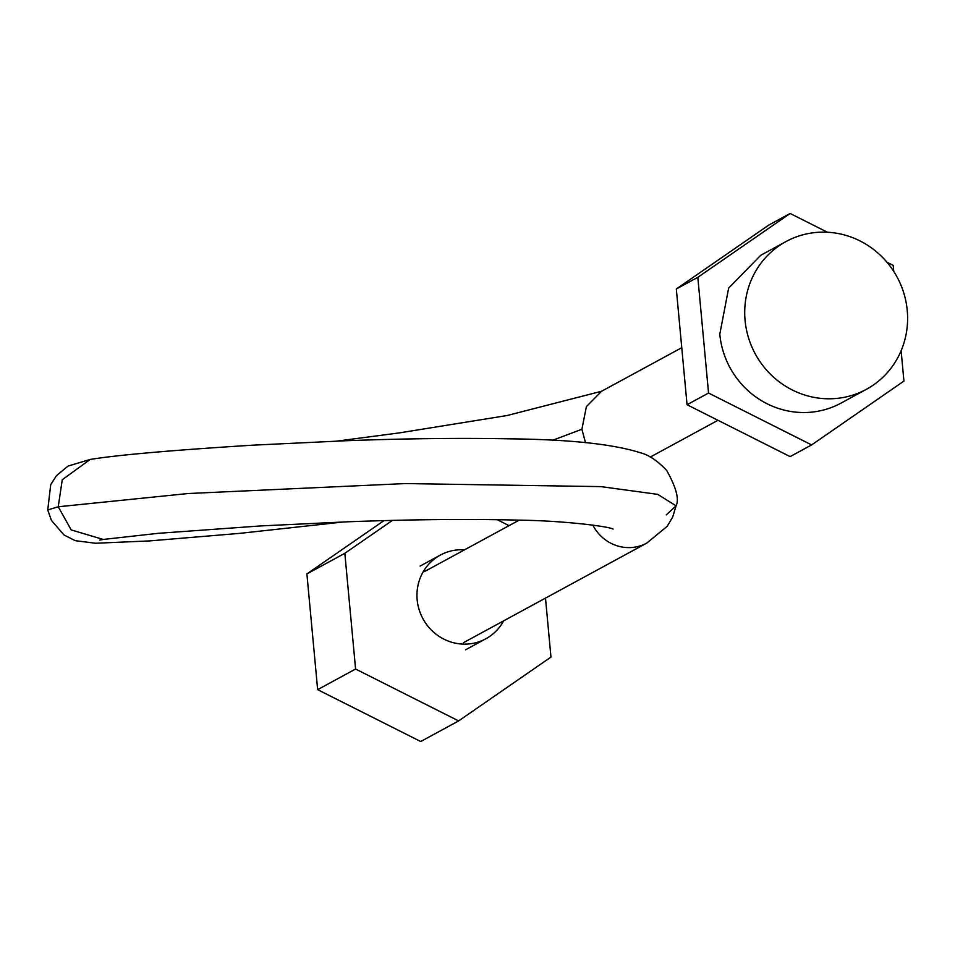 <?xml version="1.0" encoding="UTF-8"?>
<svg xmlns="http://www.w3.org/2000/svg" width="955" height="955" viewBox="0 0 955 955"><rect width="100%" height="100%" fill="white"/><g stroke="black" fill="none" stroke-linecap="round" stroke-linejoin="round"><path stroke-width="1.43" d="M383.946 520.642L306.901 573.919L317.645 689.641L420.701 741.522L458.639 720.918L550.963 657.076L545.484 598.117M497.197 519.675L509.051 525.644M458.639 720.918L355.582 669.037L317.645 689.641M306.901 573.919L344.839 553.303L355.582 669.037M392.398 520.415L344.839 553.303M503.643 620.846A47.631 45.673 -118.5 0 1 485.809 638.8A47.631 45.673 -118.5 0 1 417.156 599.752A47.631 45.673 -118.5 0 1 440.339 555.094A47.631 45.673 -118.5 0 1 464.488 549.853M811.607 444.935L790.119 456.609L687.051 404.729L676.319 288.995L697.818 277.32L708.55 393.042L811.607 444.935L903.931 381.081L901.126 350.76M676.319 288.995L768.644 225.153L790.143 213.478L697.818 277.32M790.143 213.478L827.412 232.232M886.932 262.207L893.2 265.359L893.761 271.435M687.051 404.729L708.55 393.042M907.25 310.494A84.112 80.65 -118.5 0 1 866.316 389.365A84.112 80.65 -118.5 0 1 745.079 320.426A84.112 80.65 -118.5 0 1 786.013 241.555A84.112 80.65 -118.5 0 1 907.25 310.494M866.316 389.365L841.033 403.106A84.112 80.65 -118.5 0 1 719.795 334.166L728.641 288.124L760.717 255.295L786.013 241.555M592.804 525.059A40.54 38.869 61.5 0 0 646.81 543.073L667.199 526.301L672.714 517.013L676.08 505.852L666.268 514.876M613.05 529.07C608.836 526.42 563.641 520.69 519.114 520.141C467.938 518.875 410.889 519.425 347.954 521.788L261.013 525.907L158.244 533.32L103.236 539.456L71.219 529.918L58.243 506.771L188.111 493.532L405.505 483.564L600.982 486.62L657.756 494.368L676.092 505.852C679.339 499.274 676.212 487.492 666.709 470.493C657.697 460.907 649.042 455.034 640.733 452.873C613.79 444.206 570.493 439.527 510.841 438.846C460.155 437.891 405.135 438.524 345.758 440.744L253.039 445.161C171.745 450.247 117.465 454.998 90.188 459.439L68.044 466.088L56.417 475.709L50.711 484.698L47.75 509.946L58.243 506.771L62.254 479.744L90.188 459.439M552.539 440.339L581.905 429.237L585.475 442.678M337.258 441.067L399.441 432.878L507.153 415.509L601.59 391.252L586.382 406.639L581.905 429.237M485.809 638.8L465.574 649.794M440.339 555.094L420.105 566.088M463.438 642.691L646.81 543.073M424.736 571.448L519.174 520.141M103.236 539.456L99.797 540.076M343.752 521.943L239.239 533.415L149.398 540.924L95.464 543.252L75.218 540.661L63.949 534.943L51.403 520.368L47.75 509.946M601.626 391.228L681.763 347.692M650.248 457.075L717.957 420.284"/></g></svg>
